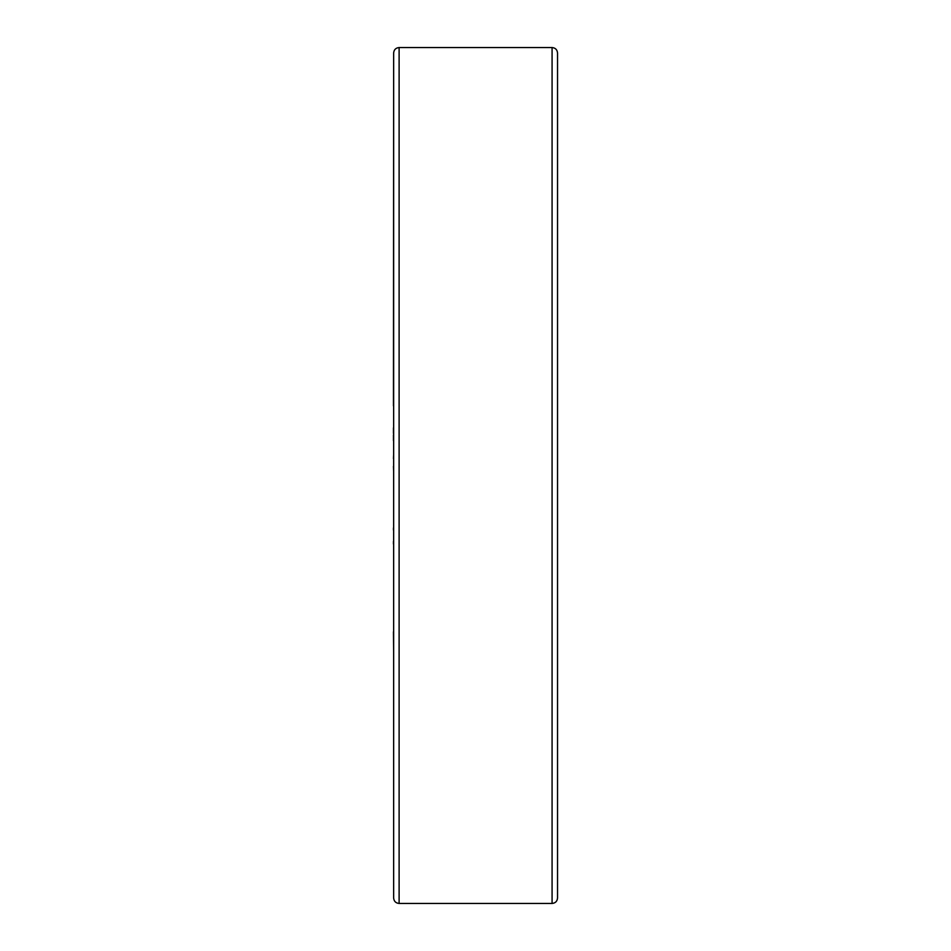 <?xml version="1.0" encoding="UTF-8"?>
<svg xmlns="http://www.w3.org/2000/svg" width="951" height="951" viewBox="0 0 951 951"><rect width="100%" height="100%" fill="white"/><g stroke="black" fill="none" stroke-linecap="round" stroke-linejoin="round"><path stroke-width="1.43" d="M393.643 547.087L393.643 397.601M399.111 47.55L399.111 903.45C395.782 903.129 393.964 901.31 393.643 897.982L393.643 53.018C393.964 49.69 395.782 47.871 399.111 47.55L552.079 47.55C555.396 47.871 557.215 49.69 557.536 53.018L557.536 897.982C557.215 901.31 555.396 903.129 552.079 903.45L552.079 47.55M393.643 471.411L393.464 466.382M393.464 432.218L393.464 427.867M393.464 405.887L393.643 88.526M393.464 440.634L393.464 434.964M393.464 433.394L393.464 432.467M393.464 544.008L393.464 541.369M393.464 530.052L393.464 527.948M393.643 631.833L393.643 587.718M393.643 651.494L393.464 631.833M393.643 585.162L393.643 555.8M393.464 458.56L393.643 454.602M393.643 397.518L393.643 394.035M393.643 387.806L393.643 362.414M393.643 360.619L393.643 299.506M399.111 903.45L552.079 903.45"/></g></svg>

